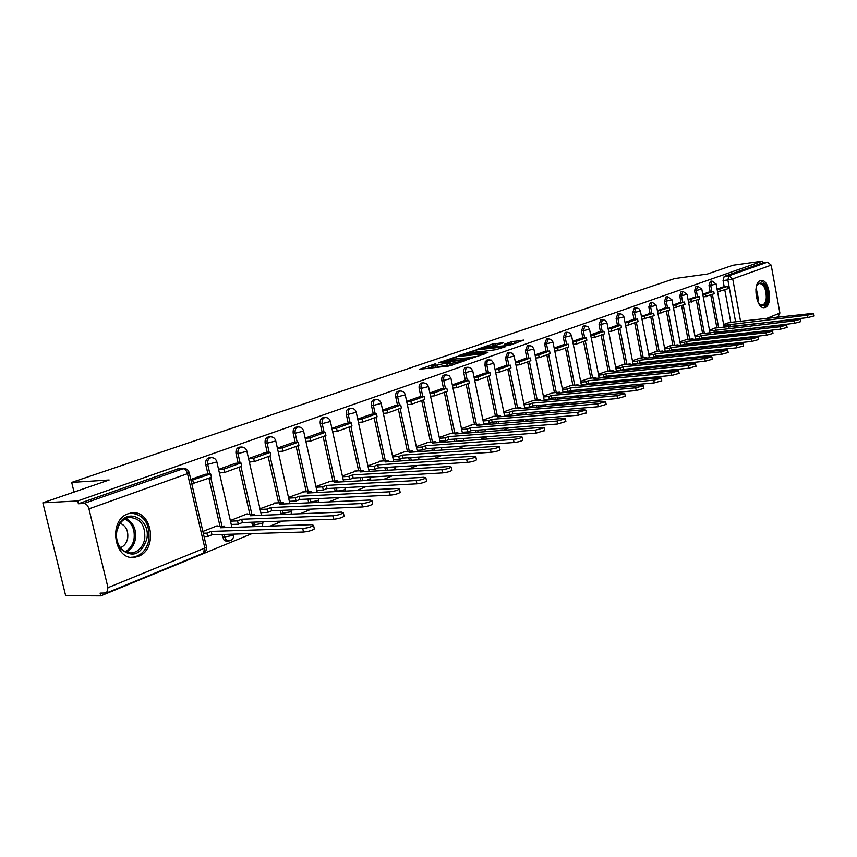 <?xml version="1.0" encoding="UTF-8"?>
<svg xmlns="http://www.w3.org/2000/svg" width="857" height="857" viewBox="0 0 857 857"><rect width="100%" height="100%" fill="white"/><g stroke="black" fill="none" stroke-linecap="round" stroke-linejoin="round"><path stroke-width="1.29" d="M435.785 363.636L419.684 369.249L448.747 366.046L466.208 360.347L449.904 363.689L447.536 363.475L450.621 361.975L437.338 365.093L432.646 365.136L435.785 363.636M718.434 336.019L718.594 336.619M704.218 341.943L704.422 342.607M689.617 348.028L689.874 348.778M674.63 354.295L674.941 355.119M659.215 360.743L659.611 361.654M643.371 367.385L643.864 368.381M627.078 374.22L627.71 375.312M610.323 381.269L611.127 382.458M593.087 388.532L594.169 389.817M575.347 396.03L577.093 397.38M557.082 403.765L559.085 404.9L560.757 404.75M538.292 411.746L541.838 412.517M518.946 419.994L522.309 420.519M499.074 428.521L502.148 428.789M478.763 437.327L481.334 437.316M334.487 488.158L335.248 491.607M307.899 499.085L308.756 502.834M280.314 510.429L281.321 514.511M251.679 522.224L252.89 526.669M221.92 534.489L223.881 539.889L225.659 540.992L228.166 541.024M128.175 513.761C107.778 519.995 114.056 561.249 134.763 557.254L138.341 556.322C158.449 549.476 151.957 509.101 131.325 512.979L128.175 513.761M760.352 280.646C752.264 282.864 756.345 309.57 764.455 307.609L765.226 307.395C773.218 304.931 769.125 278.579 761.027 280.464L760.352 280.646M503.584 342.714L492.539 344.021L477.617 349.163L509.797 345.264L523.766 340.058L511.243 341.814L504.709 344.107L512.368 343.732L503.734 345.864L482.93 347.921L497.435 344.825L503.584 342.714M107.993 587.645L204.844 548.062L187.512 473.675L88.946 508.887L107.993 587.645L106.643 592.948L100.098 593.14L100.762 595.883L65.668 595.733L42.85 502.813L109.139 479.995L71.688 482.405L674.609 278.568L707.368 274.047L732.896 265.263L762.548 261.117L77.73 500.959L78.405 503.755L83.975 503.466L184.009 468.436M42.85 502.813L77.73 500.959M456.438 356.694L438.409 362.854L467.333 359.608L485.983 353.48L456.438 356.694L456.856 358.74M458.388 355.676L476.171 349.956L505.555 346.689L495.989 349.677L481.388 351.649L476.717 353.309L487.933 352.581L458.452 355.955M730.796 322.307L724.786 289.891M724.219 286.827L723.062 280.571L727.85 279.928L728.964 275.772L767.551 262.156L771.193 265.134L779.891 313.073L778.081 316.651M100.762 595.883L252.044 533.59M270.266 526.08L282.349 521.11M300.196 513.761L311.477 509.112M328.959 501.913L339.479 497.585M356.63 490.515L366.432 486.476M383.25 479.556L392.388 475.785M408.896 468.993L417.413 465.49M433.599 458.816L441.537 455.549M457.434 449.004L464.826 445.961M480.434 439.534L487.301 436.706M502.652 430.385L509.026 427.761M524.109 421.548L530.033 419.105M544.848 412.999L550.344 410.739M564.924 404.74L570.012 402.64M584.345 396.737L589.048 394.798M603.157 388.992L607.495 387.203M621.379 381.494L625.374 379.844M639.043 374.22L642.718 372.699M656.173 367.16L659.547 365.768M672.799 360.315L675.873 359.051M688.932 353.673L691.738 352.516M704.593 347.214L707.143 346.174M719.816 340.947L722.119 340.004M734.61 334.862L736.677 334.005M748.997 328.938L750.839 328.177M762.987 323.175L764.615 322.5M762.548 261.117L762.859 262.81L767.551 262.156M88.946 508.887C87.907 505.501 86.246 503.691 83.975 503.466M217.26 526.348L217.142 525.791L202.873 531.469M205.209 474.275L190.768 479.47M247.234 514.414L247.105 513.879L230.351 520.542M235.536 463.305L218.578 469.411M276.061 502.941L259.971 508.769M264.706 452.753L248.551 458.57M303.828 491.897L288.477 497.435M292.794 442.598L277.389 448.147M330.577 481.248L315.933 486.519M319.865 432.806L305.156 438.098M356.373 470.975L342.393 475.999M345.949 423.369L331.916 428.425M381.258 461.077L367.91 465.854M371.124 414.263L357.723 419.084M405.286 451.51L392.527 456.063M395.42 405.479L382.618 410.085M428.5 442.266L416.309 446.615M418.891 396.984L406.647 401.387M450.943 433.342L439.277 437.477M441.569 388.778L429.871 392.988M472.646 424.697L461.484 428.65M463.508 380.851L452.314 384.879M493.653 416.341L482.962 420.112M484.73 373.17L474.028 377.026M513.986 408.253L503.755 411.842M505.276 365.735L495.035 369.431M533.686 400.412L523.884 403.84M525.18 358.537L515.368 362.072M552.776 392.817L543.381 396.084M544.474 351.563L535.068 354.948M571.287 385.446L562.288 388.575M563.178 344.793L554.168 348.038M589.252 378.301L580.618 381.279M581.314 338.236L572.68 341.343M606.681 371.36L598.4 374.209M598.914 331.863L590.644 334.841M623.607 364.621L615.669 367.353M616.012 325.681L608.074 328.542M640.04 358.087L632.434 360.69M632.616 319.682L624.999 322.414M656.023 351.724L648.717 354.209M648.749 313.844L641.443 316.469M671.556 345.542L664.539 347.921M664.432 308.166L657.426 310.695M686.661 339.533L679.933 341.804M673.495 307.931L684.979 304.428L684.529 302.039L679.633 302.66L672.959 305.071M701.358 333.684L694.898 335.848M688.599 302.435L699.773 299.029L699.333 296.672L694.47 297.293L688.064 299.607M715.67 327.985L709.467 330.063M708.953 292.066L702.761 294.294M717.759 332.42L717.652 331.884M716.902 327.845L710.774 295.012M710.196 291.905L709.007 285.563L710.721 285.338L712.06 281.085L710.346 281.31L709.007 285.563M703.522 338.269L703.404 337.669M702.633 333.544L696.377 300.261M695.788 297.122L694.577 290.694L696.302 290.469L697.684 286.152L695.959 286.377L694.577 290.694M688.899 344.289L688.771 343.614M687.967 339.383L681.583 305.66M680.983 302.489L679.751 295.965L681.486 295.74L682.911 291.348L681.186 291.584L679.751 295.965M673.87 350.47L673.72 349.72M672.895 345.392L666.382 311.22M665.771 308.006L664.507 301.385L666.253 301.161L667.732 296.704L665.985 296.929L664.507 301.385M658.412 356.833L658.251 355.998M657.405 351.574L650.752 316.919M650.131 313.673L648.835 306.967L650.602 306.742L652.123 302.2L650.367 302.425L648.835 306.967M642.525 363.389L642.343 362.468M641.464 357.937L634.673 322.789M634.041 319.511L632.723 312.698L634.491 312.473L636.076 307.856L634.309 308.081L632.723 312.698M626.167 370.138L625.974 369.121M625.074 364.471L618.122 328.831M617.479 325.51L616.129 318.59L617.918 318.375L619.557 313.683L617.768 313.908L616.129 318.59M609.348 377.091L609.123 375.966M608.191 371.21L601.089 335.055M600.436 331.691L599.054 324.664L600.843 324.449L602.546 319.682L600.746 319.897L599.054 324.664M592.016 384.257L591.769 383.025M590.805 378.151L583.542 341.461M582.878 338.054L581.464 330.92L583.274 330.706L585.031 325.853L583.221 326.067L581.464 330.92M574.158 391.649L573.89 390.31M572.894 385.296L565.47 348.06M564.784 344.61L563.338 337.369L565.159 337.155L566.98 332.216L565.159 332.43L563.338 337.369M555.764 399.276L555.465 397.809M554.436 392.656L546.83 354.862M546.134 351.37L544.656 344.011L546.487 343.796L548.373 338.772L546.541 338.986L544.656 344.011M536.793 407.15L536.471 405.554M535.4 400.262L527.612 361.879M526.894 358.355L525.384 350.867L527.226 350.652L529.187 345.532L527.344 345.746L525.384 350.867M517.221 415.291L516.867 413.545M515.753 408.103L507.783 369.121M507.055 365.543L505.491 357.937L507.344 357.733L509.39 352.516L507.537 352.72L505.491 357.937M497.028 423.701L496.632 421.794M495.475 416.191L487.312 376.587M486.562 372.977L484.966 365.232L486.83 365.028L487.065 361.493L489.101 359.704M476.171 432.399L475.742 430.321M474.542 424.547L466.165 384.311M465.394 380.658L463.755 372.774L465.64 372.581C465.255 369.603 465.994 367.792 467.836 367.16L468.008 367.139M454.628 441.398L454.156 439.148M452.903 433.192L444.301 392.292M443.53 388.585L441.848 380.572L443.733 380.379C443.348 377.337 444.108 375.495 446.026 374.841L444.13 375.045C442.223 375.698 441.451 377.541 441.848 380.572M432.357 450.728L431.842 448.265M430.535 442.126L421.708 400.54M420.916 396.791L419.18 388.628L421.076 388.435C420.691 385.35 421.483 383.465 423.465 382.8L421.569 382.993C419.576 383.657 418.784 385.543 419.18 388.628M409.325 460.391L408.757 457.713M407.396 451.36L398.334 409.078M397.519 405.275L395.73 396.962L397.648 396.78C397.241 393.631 398.066 391.713 400.133 391.017L400.358 390.996M385.489 470.407L384.857 467.493M383.443 460.927L374.123 417.905M373.298 414.07L371.467 405.597L373.384 405.415C372.966 402.201 373.834 400.24 375.977 399.533L374.048 399.726C371.917 400.433 371.049 402.383 371.467 405.597M360.808 480.809L360.122 477.638M358.633 470.836L349.056 427.065M348.21 423.176L346.324 414.542L348.253 414.36C347.824 411.081 348.724 409.089 350.952 408.361L349.024 408.532C346.796 409.26 345.896 411.264 346.324 414.542M332.923 481.109L323.078 436.545M322.2 432.614L320.261 423.808L322.2 423.637C321.761 420.294 322.703 418.248 325.017 417.498L323.078 417.67C320.764 418.42 319.832 420.466 320.261 423.808M306.26 491.768L296.126 446.39M295.237 442.405L293.223 433.417L295.172 433.256C294.733 429.839 295.719 427.75 298.118 426.979L296.179 427.15C293.769 427.922 292.783 430.01 293.223 433.417M278.6 502.823L268.155 456.599M267.245 452.571L265.167 443.39L267.127 443.24C266.677 439.759 267.705 437.616 270.201 436.824L268.252 436.984C265.745 437.777 264.717 439.909 265.167 443.39M249.869 514.307L239.103 467.204M238.171 463.123L236.029 453.76L237.989 453.61C237.528 450.054 238.6 447.857 241.213 447.043L241.717 447.011M220.013 526.252L208.915 478.227M207.962 474.103L205.744 464.526L207.705 464.387C207.233 460.755 208.358 458.506 211.09 457.659L211.668 457.627M71.688 482.405L74.034 492.079M723.019 286.977L717.063 289.12M729.596 322.446L723.64 324.428M487.205 359.908L485.201 361.708L484.966 365.232M466.101 367.342L465.962 367.364C464.108 367.996 463.38 369.796 463.755 372.774M398.409 391.188L398.216 391.21C396.159 391.895 395.334 393.813 395.73 396.962M239.628 447.161L239.253 447.193C236.65 448.007 235.568 450.204 236.029 453.76M209.547 457.777L209.119 457.799C206.398 458.645 205.273 460.895 205.744 464.526M732.403 330.791L732.274 330.256M762.859 262.81L724.176 276.425L723.062 280.571M78.405 503.755L178.256 468.811M219.467 473.268L220.902 472.743M249.408 462.352L250.694 461.88M278.225 451.853L279.371 451.435M305.97 441.741L306.988 441.366M332.709 432.003L333.609 431.671M358.483 422.608L359.265 422.319M383.358 413.545L384.032 413.299M407.375 404.793L407.953 404.59M519.621 364.793L519.063 362.061L530.333 357.969L530.879 360.679L519.621 364.793L516.15 365.168M432.699 365.382L433.085 367.235L435.388 367.46L434.949 365.35M447.847 364.932L435.388 367.46M447.59 363.722L447.986 365.585L449.946 365.853M432.956 366.592L427.836 368.349M477.681 356.405L471.286 357.133M441.816 361.836L467.376 359.179L472.721 357.423L452.989 359.179L441.816 361.836M479.566 351.649L482.866 351.263M472.218 352.42L463.455 354.594L474.907 353.373L479.577 351.713L472.218 352.42M516.31 343.014L512.422 343.614M314.219 528.383L314.348 528.951C312.044 530.515 308.434 531.544 303.528 532.036L302.725 528.49C307.642 527.987 311.252 526.969 313.555 525.416L311.744 524.677L220.303 527.773L224.523 526.091L215.61 526.402M224.877 527.623L224.523 526.091M303.528 532.036L211.979 534.789L207.694 536.514L206.901 533.129L203.291 533.247M204.084 536.621L207.694 536.514M191.807 483.916L211.433 477.306L210.661 473.932L191.015 480.509M210.661 473.932L205.102 474.285M193.607 483.809L192.814 480.402M302.725 528.49L211.197 531.415L206.901 533.129M211.197 531.415L211.979 534.789M116.648 530.804L118.919 524.43C127.779 506.712 151.314 519.781 146.718 539.374C141.03 554.854 132.396 558.068 120.826 549.016C116.873 543.895 115.481 537.821 116.648 530.804M144.726 539.096C145.561 525.384 140.452 518.174 129.386 517.457C125.026 518.164 121.555 520.767 118.973 525.266L116.873 531.158C115.791 537.65 117.088 543.263 120.741 548.009C123.954 551.726 127.757 553.365 132.139 552.894C138.684 551.565 142.873 546.959 144.726 539.096M120.462 547.666C124.211 546.134 126.611 543.027 127.65 538.346C128.496 530.804 126.011 525.802 120.205 523.327M131.014 557.254L133.306 557.146C141.426 555.486 146.622 549.776 148.914 539.996C150.018 523.413 143.89 514.446 130.51 513.107M756.41 286.367L757.652 284.021C763.469 281 766.747 285.692 767.465 298.086C766.479 304.749 764.09 307.106 760.32 305.135L758.424 303.057M759.056 303.903L762.141 305.146C764.412 304.589 765.783 302.167 766.276 297.893C766.222 289.152 763.93 284.32 759.398 283.421L756.827 285.381M763.501 307.609C766.158 306.742 767.776 303.764 768.333 298.665C768.354 288.295 765.655 282.296 760.255 280.678M344 515.743L344.118 516.278C341.932 517.767 338.429 518.753 333.619 519.246L332.837 515.764C337.658 515.271 341.161 514.275 343.357 512.797L341.493 512.111L250.415 515.743L254.475 514.125L245.584 514.489M254.808 515.571L254.475 514.125M333.619 519.246L242.413 522.556L238.3 524.216L237.528 520.895L230.49 521.152M231.261 524.463L238.3 524.216M219.371 472.839L224.588 472.496L241.728 466.24L240.967 462.93L223.827 469.154L218.599 469.497M240.967 462.93L235.439 463.316M224.588 472.496L223.827 469.154M332.837 515.764L241.663 519.246L237.528 520.895M241.663 519.246L242.413 522.556M372.591 503.605L372.699 504.098C370.631 505.512 367.225 506.466 362.49 506.958L361.75 503.552C366.475 503.048 369.881 502.095 371.959 500.692L370.053 500.038L279.382 504.173L283.281 502.609L274.433 503.016M283.592 503.98L283.281 502.609M362.49 506.958L271.69 510.793L267.727 512.39L266.977 509.122L260.121 509.422M260.86 512.668L267.727 512.39M249.323 461.977L254.379 461.623L270.866 455.603L270.137 452.357L253.629 458.345L248.584 458.699M270.137 452.357L264.609 452.764M254.379 461.623L253.629 458.345M361.75 503.552L270.951 507.537L266.977 509.122M270.951 507.537L271.69 510.793M400.069 491.95L400.165 492.4C398.194 493.75 394.884 494.671 390.235 495.164L389.517 491.811C394.156 491.318 397.466 490.397 399.448 489.058L397.498 488.447L307.256 493.021L311.027 491.522L302.2 491.972M311.316 492.818L311.027 491.522M390.235 495.164L299.864 499.46L296.04 501.002L295.322 497.799L288.638 498.121M289.355 501.313L296.04 501.002M278.15 451.521L283.046 451.157L298.922 445.372L298.204 442.169L282.317 447.932L277.422 448.307M298.204 442.169L292.708 442.598M283.046 451.157L282.317 447.932M389.517 491.811L299.147 496.267L295.322 497.799M299.147 496.267L299.864 499.46M426.486 480.723L426.582 481.152C424.697 482.437 421.473 483.327 416.909 483.83L416.213 480.541C420.766 480.038 423.99 479.149 425.875 477.874L423.883 477.295L334.123 482.287L337.744 480.841L328.959 481.334M338.022 482.073L337.744 480.841M416.909 483.83L326.999 488.554L323.314 490.033L322.618 486.883L316.094 487.237M316.79 490.375L323.314 490.033M305.906 441.451L310.641 441.087L325.939 435.506L325.242 432.367L309.945 437.916L305.199 438.291M325.242 432.367L319.768 432.817M310.641 441.087L309.945 437.916M416.213 480.541L326.303 485.416L322.618 486.883M326.303 485.416L326.999 488.554M451.907 469.936L451.993 470.332C450.193 471.554 447.054 472.421 442.576 472.914L441.891 469.679C446.368 469.186 449.507 468.318 451.318 467.108L449.282 466.562L360.015 471.939L363.507 470.547L354.766 471.071M363.764 471.714L363.507 470.547M442.576 472.914L353.159 478.035L349.602 479.47L348.928 476.374L342.554 476.749M343.239 479.824L349.602 479.47M332.655 431.757L337.24 431.371L351.991 425.993L351.316 422.908L336.555 428.264L331.97 428.65M351.316 422.908L345.864 423.379M337.24 431.371L336.555 428.264M441.891 469.679L352.473 474.949L348.928 476.374M352.473 474.949L353.159 478.035M476.396 459.534L476.471 459.898C474.746 461.077 471.693 461.912 467.29 462.405L466.626 459.234C471.029 458.731 474.082 457.906 475.806 456.738L473.739 456.224L384.997 461.955L388.371 460.605L379.672 461.173M388.607 461.719L388.371 460.605M467.29 462.405L378.376 467.901L374.959 469.272L374.295 466.229L368.071 466.626M368.735 469.657L374.959 469.272M358.44 422.394L362.886 422.008L377.112 416.823L376.459 413.781L362.222 418.955L357.776 419.341M376.459 413.781L371.038 414.274M362.886 422.008L362.222 418.955M466.626 459.234L377.723 464.869L374.295 466.229M377.723 464.869L378.376 467.901M499.985 449.507L500.049 449.861C498.41 450.975 495.421 451.789 491.104 452.282L490.45 449.164C494.778 448.661 497.767 447.857 499.406 446.743L497.317 446.261L409.11 452.325L412.367 451.018L403.711 451.618M412.592 452.078L412.367 451.018M491.104 452.282L402.726 458.109L399.416 459.438L398.773 456.449L392.699 456.856M393.342 459.834L399.416 459.438M383.325 413.363L387.643 412.978L401.376 407.964L400.733 404.986L386.989 409.967L382.672 410.364M400.733 404.986L395.334 405.479M387.643 412.978L386.989 409.967M490.45 449.164L402.083 455.131L398.773 456.449M402.083 455.131L402.726 458.109M522.727 439.845L522.791 440.166C521.217 441.237 518.303 442.03 514.061 442.523L513.429 439.459C517.682 438.955 520.595 438.173 522.17 437.113L520.049 436.663L432.389 443.015L435.538 441.762L426.936 442.383M435.752 442.769L435.538 441.762M514.061 442.523L426.229 448.661L423.037 449.946L422.415 447L416.481 447.418M417.102 450.353L423.037 449.946M407.343 404.643L411.531 404.258L424.804 399.416L424.183 396.48L410.899 401.29L406.711 401.687M424.183 396.48L418.805 396.995M411.531 404.258L410.899 401.29M513.429 439.459L425.608 445.726L422.415 447M425.608 445.726L426.229 448.661M544.677 430.514L536.214 433.106L535.593 430.085L544.131 427.814L541.988 427.386L454.896 434.017L457.938 432.806L449.389 433.46M458.141 433.771L457.938 432.806M536.214 433.106L448.95 439.523L445.865 440.766L445.254 437.873L439.448 438.313M440.059 441.194L445.865 440.766M430.557 396.213L434.617 395.827L447.44 391.146L446.829 388.264L434.006 392.913L429.935 393.309M446.829 388.264L441.494 388.789M434.617 395.827L434.006 392.913M535.593 430.085L448.34 436.642L445.254 437.873M448.34 436.642L448.95 439.523M565.877 421.515L557.596 424.011L556.996 421.044L565.341 418.837L563.167 418.441L476.663 425.318L479.609 424.151L471.104 424.826M479.802 425.072L479.609 424.151M557.596 424.011L470.911 430.696L467.933 431.896L467.333 429.046L461.655 429.496M462.255 432.335L467.933 431.896M452.989 388.071L456.931 387.675L469.336 383.154L468.747 380.315L456.331 384.814L452.389 385.211M468.747 380.315L463.433 380.851M456.931 387.675L456.331 384.814M556.996 421.044L470.322 427.857L467.333 429.046M470.322 427.857L470.911 430.696M586.349 412.806L578.25 415.227L577.672 412.313L585.824 410.16L583.628 409.796L497.724 416.909L500.563 415.763L492.111 416.47M500.745 416.652L500.563 415.763M578.25 415.227L492.164 422.158L489.272 423.315L488.694 420.519L483.144 420.969M483.723 423.765L489.272 423.315M474.682 380.187L478.517 379.801L490.515 375.42L489.936 372.624L477.927 376.984L474.092 377.38M489.936 372.624L484.666 373.181M478.517 379.801L477.927 376.984M577.672 412.313L491.586 419.362L488.694 420.519M491.586 419.362L492.164 422.158M606.145 404.397L598.218 406.732L597.65 403.872L605.631 401.772L603.414 401.43L518.099 408.757L520.863 407.653L512.465 408.382M521.035 408.51L520.863 407.653M598.218 406.732L512.722 413.888L509.926 415.013L509.358 412.249L503.927 412.71M504.494 415.463L509.926 415.013M495.678 372.559L499.406 372.174L511.018 367.932L510.461 365.178L498.828 369.399L495.11 369.796M510.461 365.178L505.212 365.746M499.406 372.174L498.828 369.399M597.65 403.872L512.165 411.135L509.358 412.249M512.165 411.135L512.722 413.888M625.289 396.255L617.533 398.526L616.976 395.698L624.785 393.663L622.557 393.342L537.842 400.872L540.521 399.801L532.165 400.551M540.681 400.615L540.521 399.801M617.533 398.526L532.636 405.886L529.937 406.968L529.38 404.258L524.066 404.718M524.613 407.429L529.937 406.968M519.063 362.061L515.443 362.447M530.333 357.969L525.116 358.547M616.976 395.698L532.09 403.176L529.38 404.258M532.09 403.176L532.636 405.886M643.821 388.371L636.215 390.578L635.68 387.803L643.318 385.821L641.079 385.521L556.975 393.224L559.567 392.185L551.276 392.956M559.728 392.977L559.567 392.185M636.215 390.578L551.929 398.13L549.316 399.18L548.769 396.502L543.563 396.973M544.099 399.641L549.316 399.18M535.689 358.022L539.214 357.637L550.119 353.662L549.583 350.984L538.667 354.948L535.154 355.334M549.583 350.984L544.409 351.563M539.214 357.637L538.667 354.948M635.68 387.803L551.394 395.452L548.769 396.502M551.394 395.452L551.929 398.13M661.754 380.744L654.309 382.886L653.784 380.154L661.272 378.216L659.012 377.937L575.518 385.811L578.036 384.804L569.798 385.586M578.186 385.564L578.036 384.804M654.309 382.886L570.633 390.61L568.095 391.628L567.57 388.992L562.471 389.464M562.995 392.099L568.095 391.628M554.779 351.091L558.207 350.706L568.78 346.849L568.255 344.214L557.671 348.06L554.243 348.445M568.255 344.214L563.113 344.803M558.207 350.706L557.671 348.06M653.784 380.154L570.109 387.975L567.57 388.992M570.109 387.975L570.633 390.61M679.13 373.352L671.834 375.441L671.32 372.741L678.658 370.856L676.387 370.599L593.515 378.623L595.947 377.648L587.763 378.44M596.097 378.376L595.947 377.648M671.834 375.441L588.78 383.315L586.306 384.3L585.792 381.708L580.8 382.179M581.314 384.772L586.306 384.3M573.279 344.364L576.622 343.989L586.874 340.24L586.359 337.647L576.097 341.375L572.765 341.75M586.359 337.647L581.25 338.236M576.622 343.989L576.097 341.375M671.32 372.741L588.266 380.722L585.792 381.708M588.266 380.722L588.78 383.315M695.98 366.196L688.814 368.21L688.31 365.564L695.509 363.722L693.227 363.486L610.966 371.649L613.333 370.695L605.213 371.51M613.473 371.392L613.333 370.695M688.814 368.21L606.381 376.234L603.981 377.198L603.478 374.638L598.582 375.12M599.086 377.669L603.981 377.198M591.234 337.84L594.479 337.465L604.431 333.834L603.939 331.273L593.976 334.883L590.73 335.269M603.939 331.273L598.861 331.873M594.479 337.465L593.976 334.883M688.31 365.564L605.878 373.684L603.478 374.638M605.878 373.684L606.381 376.234M712.317 359.244L705.29 361.215L704.797 358.601L711.856 356.801L709.564 356.587L627.924 364.868L630.216 363.957L622.15 364.771M630.345 364.621L630.216 363.957M705.29 361.215L623.467 369.367L621.143 370.299L620.65 367.782L615.851 368.264M616.344 370.781L621.143 370.299M608.652 331.509L611.823 331.134L621.486 327.61L620.993 325.082L611.32 328.595L608.159 328.97M620.993 325.082L615.958 325.692M611.823 331.134L611.32 328.595M704.797 358.601L622.975 366.85L620.65 367.782M622.975 366.85L623.467 369.367M728.161 352.506L721.262 354.423L720.78 351.841L727.711 350.085L725.408 349.892L644.378 358.29L646.617 357.401L638.594 358.237M646.735 358.044L646.617 357.401M721.262 354.423L640.061 362.693L637.801 363.604L637.319 361.118L632.605 361.6M633.087 364.086L637.801 363.604M625.567 325.36L628.652 324.985L638.037 321.557L637.565 319.072L628.17 322.489L625.085 322.853M637.565 319.072L632.562 319.682M628.652 324.985L628.17 322.489M720.78 351.841L639.579 360.208L637.319 361.118M639.579 360.208L640.061 362.693M743.533 345.96L736.774 347.824L736.302 345.285L743.094 343.571L740.791 343.389L660.372 351.895L662.547 351.027L654.587 351.873M662.665 351.659L662.547 351.027M736.774 347.824L656.173 356.212L653.987 357.101L653.505 354.648L648.888 355.13M649.37 357.583L653.987 357.101M642 319.382L654.127 315.687L653.655 313.233L641.529 316.919M653.655 313.233L648.695 313.855M645.01 319.018L644.528 316.544M736.302 345.285L655.701 353.77L653.505 354.648M655.701 353.77L656.173 356.212M758.466 339.608L751.825 341.429L751.364 338.922L758.038 337.24L755.724 337.08L675.927 345.682L678.037 344.846L670.131 345.692M678.144 345.446L678.037 344.846M751.825 341.429L671.845 349.913L669.713 350.77L669.253 348.349L664.721 348.842M665.182 351.252L669.713 350.77M657.972 313.576L669.767 309.977L669.306 307.556L657.512 311.145M669.306 307.556L664.379 308.177M660.897 313.212L660.436 310.78M751.364 338.922L671.385 347.503L669.253 348.349M671.385 347.503L671.845 349.913M772.982 333.427L766.447 335.205L765.997 332.741L772.553 331.091L770.229 330.941L691.042 339.64L693.099 338.826L685.246 339.683M693.206 339.404L693.099 338.826M766.447 335.205L687.078 343.796L685.011 344.632L684.55 342.232L680.104 342.725M680.565 345.103L685.011 344.632M684.529 302.039L673.045 305.531M676.355 307.577L675.894 305.167M765.997 332.741L686.628 341.407L684.55 342.232M686.628 341.407L687.078 343.796M787.08 327.428L780.663 329.163L780.213 326.731L786.662 325.124L784.337 324.985L699.955 333.834M707.85 333.534L707.743 332.966M780.663 329.163L701.904 337.84L699.88 338.644L699.441 336.287L695.07 336.769M695.52 339.126L699.88 338.644M699.333 296.672L688.15 300.068M691.385 302.093L690.935 299.714M780.213 326.731L701.454 335.483L699.441 336.287M701.454 335.483L701.904 337.84M800.781 321.6L794.471 323.293L794.043 320.882L800.374 319.318L798.049 319.19L714.277 328.145M722.108 327.813L722.012 327.267M794.471 323.293L714.438 332.795M703.286 297.1L714.17 293.769L713.742 291.444L702.847 294.754M713.742 291.444L708.91 292.076M706.007 296.747L705.568 294.412M794.043 320.882L709.639 330.984M715.884 329.709L716.323 332.034M714.352 332.805L713.924 330.502M814.118 315.922L807.915 317.583L807.487 315.205L813.711 313.662L811.375 313.555L728.214 322.607M807.915 317.583L728.696 327.063M717.588 291.894L728.182 288.648L727.764 286.356L717.159 289.591M727.764 286.356L722.965 286.988M720.234 291.551L719.805 289.248M807.487 315.205L723.811 325.349M729.928 324.096L730.357 326.399M728.429 327.095L728.022 324.867M720.298 336.426L720.137 335.826M706.136 342.425L705.943 341.75M691.61 348.595L691.353 347.846M676.687 354.937L676.377 354.112M661.368 361.472L660.972 360.561M645.632 368.21L645.15 367.203M629.488 375.141L628.867 374.048M612.926 382.286L612.123 381.097M595.979 389.656L594.897 388.371M578.914 397.22L577.168 395.87M561.292 404.643L558.914 403.604M542.406 412.388L540.135 411.596M522.92 420.391L520.81 419.855M502.802 428.65L500.949 428.382M482.02 437.177L480.638 437.199M337.187 491.511L336.426 488.062M335.226 491.543L344.053 489.904L345.221 488.854M310.705 502.738L309.848 498.988M308.627 502.352L317.604 500.692L318.836 499.567M283.271 514.436L282.274 510.344M281.032 513.568L290.148 511.886L291.466 510.697M254.861 526.605L253.64 522.149M252.365 525.223L261.653 523.509L263.045 522.245M233.511 534.243L233.607 534.682C233.854 538.228 232.258 540.338 228.808 541.013L225.562 539.482L223.891 534.436M222.584 537.328L232.033 535.582L233.49 534.147M735.585 321.75L727.85 279.928L732.714 278.879L740.63 321.707M752.157 324.407L753.796 323.732M765.847 318.804L779.891 313.073M771.193 265.134L732.714 278.879L728.964 275.772L724.176 276.425M719.462 332.237L719.366 331.702M718.616 327.653L712.413 294.412M711.899 291.68L710.721 285.338L716.12 284.042L712.06 281.085M705.247 338.087L705.129 337.476M704.358 333.352L698.027 299.661M697.512 296.908L696.302 290.469L701.797 289.152L697.684 286.152M690.624 344.096L690.506 343.421M689.703 339.201L683.243 305.06M682.718 302.275L681.486 295.74L687.078 294.401L682.911 291.348M675.616 350.288L675.466 349.538M674.641 345.21L668.053 310.609M667.517 307.781L666.253 301.161L671.952 299.789L667.732 296.704M660.169 356.651L660.008 355.816M659.162 351.391L652.434 316.308M651.888 313.458L650.602 306.742L656.398 305.338L652.123 302.2M644.293 363.207L644.11 362.286M643.243 357.755L636.365 322.168M635.808 319.286L634.491 312.473L640.393 311.037L638.861 308.574L636.076 307.856M627.956 369.956L627.763 368.938M626.853 364.3L619.825 328.21M619.257 325.296L617.918 318.375L623.928 316.908L622.386 314.412L619.557 313.683M611.137 376.919L610.923 375.795M609.991 371.027L602.803 334.423M602.225 331.477L600.843 324.449L606.981 322.95L605.406 320.422L602.546 319.682M593.826 384.086L593.58 382.854M592.616 377.969L585.267 340.829M584.678 337.84L583.274 330.706L589.52 329.174L587.923 326.603L585.031 325.853M575.99 391.478L575.711 390.139M574.715 385.125L567.205 347.428M566.606 344.407L565.159 337.155L571.533 335.58L569.916 332.977L566.98 332.216M557.596 399.116L557.307 397.648M556.268 392.495L548.576 354.22M547.966 351.166L546.487 343.796L552.99 342.189L551.351 339.554L548.373 338.772M538.646 407L538.314 405.393M537.243 400.09L529.369 361.236M528.737 358.151L527.226 350.652L533.868 349.003L532.208 346.324L529.187 345.532M519.085 415.142L518.721 413.385M517.617 407.943L509.54 368.467M508.908 365.35L507.344 357.733L514.136 356.03L512.443 353.32L509.39 352.516M498.903 423.551L498.506 421.644M497.349 416.041L489.079 375.944M488.426 372.784L486.83 365.028L493.771 363.293L491.243 360.069L487.087 359.919M478.056 432.26L477.628 430.182M476.417 424.397L467.943 383.657M467.279 380.465L465.64 372.581L472.732 370.792L470.589 367.728L465.962 367.364M456.524 441.269L456.042 439.009M454.799 433.042L446.101 391.638M445.415 388.403L443.733 380.379L450.986 378.537L449.218 375.698L446.026 374.841M434.263 450.6L433.738 448.136M432.431 441.987L423.508 399.887M422.812 396.609L421.076 388.435L428.511 386.55L426.711 383.668L423.465 382.8M411.242 460.263L410.664 457.584M409.303 451.232L400.133 408.414M399.426 405.104L397.648 396.78L405.254 394.841C404.515 392.227 402.801 390.953 400.133 391.017L398.216 391.21M387.418 470.289L386.786 467.376M385.361 460.809L375.944 417.252M375.216 413.899L373.384 405.415L381.183 403.411C380.422 400.765 378.687 399.469 375.977 399.533M362.747 480.691L362.05 477.531M360.561 470.729L350.877 426.4M350.138 423.004L348.253 414.36L356.244 412.303C355.473 409.603 353.716 408.296 350.952 408.361M334.862 481.002L324.899 435.881M324.139 432.453L322.2 423.637L330.395 421.505C329.613 418.773 327.824 417.434 325.017 417.498M308.22 491.672L297.957 445.715M297.186 442.255L295.172 433.256L303.592 431.06C302.8 428.275 300.978 426.915 298.118 426.979M280.56 502.738L269.987 455.924M269.194 452.421L267.127 443.24L275.772 440.969C274.968 438.141 273.104 436.759 270.201 436.824M251.84 514.232L240.946 466.529M240.131 462.994L237.989 453.61L246.891 451.264C246.055 448.393 244.17 446.979 241.213 447.043L239.253 447.193M221.984 526.177L210.747 477.553M209.922 473.975L207.705 464.387L216.864 461.955C216.018 459.041 214.089 457.606 211.09 457.659L209.119 457.799M216.778 461.623L231.926 527.387M246.816 450.943L261.46 515.303M275.708 440.669L289.891 503.691M303.528 430.782L317.272 492.518M330.341 421.248L343.657 481.763M356.191 412.056L369.11 471.393M370.663 478.506L366.175 480.509M381.129 403.186L393.684 461.398M395.216 468.533L392.71 469.968M405.211 394.627L417.402 451.757M418.923 458.891L417.777 459.845M428.468 386.346L440.327 442.437M450.953 378.355L462.491 433.438M472.689 370.61L483.926 424.74M493.739 363.132L504.677 416.331M514.104 355.88L524.773 408.189M533.836 348.853L544.238 400.305M552.969 342.05L563.113 392.667M571.512 335.451L581.41 385.254M589.498 329.045L599.172 378.076M606.96 322.832L616.408 371.102M623.907 316.801L633.141 364.343M640.372 310.93L649.402 357.776M656.376 305.242L665.203 351.391M671.931 299.704L680.576 345.178M687.068 294.315L695.52 339.147M701.787 289.066L710.067 333.287M716.109 283.967L724.219 327.567M177.12 469.004L182.67 468.629C184.93 468.79 186.547 470.482 187.512 473.675L189.151 472.486M737.191 330.256L737.063 329.72M741.958 329.174L741.937 329.72M106.643 592.948L203.388 553.14L206.001 550.676L206.516 547.109L204.844 548.062L203.163 553.226M177.774 468.843L183.334 468.458C186.408 468.415 188.369 469.882 189.236 472.85L206.408 546.627M437.788 367.203L437.338 365.093M447.183 365.157L446.743 363.047M450.343 365.778L449.904 363.689M452.678 365.071L452.335 363.422M453.931 359.072L453.567 357.315M473.696 352.248L473.343 350.567M476.567 351.916L476.171 349.956M475.046 354.059L474.907 353.373M511.586 343.486L511.243 341.814M514.446 343.228L514.039 341.204M492.871 345.639L492.539 344.021M495.689 345.264L495.314 343.421M125.808 518.539C133.36 522.384 136.542 529.326 135.342 539.364C134.013 545.481 130.96 549.733 126.183 552.112M125.101 551.597C129.75 549.316 132.717 545.202 134.003 539.257C135.17 529.53 132.074 522.813 124.736 519.106M756.12 287.716L758.359 298.879L757.824 301.814M757.234 300.314L755.906 289.312M131.539 557.318L134.763 557.254M262.949 521.817L262.478 526.348M291.305 509.969L291.209 514.114M318.622 498.57L318.783 502.373M344.953 487.612L345.285 491.093M370.342 477.049L370.792 480.252M394.863 466.883L395.366 469.807M418.537 457.07L419.062 459.759M441.419 447.6L441.923 450.064M463.541 438.452L464.012 440.723M484.933 429.614L485.373 431.703M481.57 437.306L482.695 437.038M505.651 421.066L506.048 422.983M502.363 428.768L504.237 428.125M525.705 412.806L526.069 414.563M522.502 420.508L524.816 419.523M545.148 404.793L545.47 406.411M542.01 412.496L544.613 411.221M563.992 397.048L564.281 398.526M560.928 404.74L563.735 403.186M582.257 389.539L582.524 390.888M579.632 397.155L582.224 395.409M599.986 382.254L600.232 383.486M598.615 389.41L600.114 387.889M617.201 375.184L617.426 376.309M616.397 381.954L617.458 380.594M633.912 368.328L634.116 369.346M633.494 374.755L634.276 373.523M650.152 361.665L650.334 362.597M650.013 367.771L650.602 366.667M665.932 355.205L666.093 356.041M666.007 361.001L666.446 360.004M681.283 348.917L681.422 349.667M681.519 354.444L681.84 353.545M696.216 342.8L696.334 343.486M696.57 348.071L696.805 347.267M710.732 336.865L710.849 337.465M711.181 341.879L711.353 341.172M724.872 331.081L724.979 331.616M725.397 335.869L725.515 335.237M747.925 329.056L749.779 328.295M761.927 323.293L763.566 322.618M775.553 317.69L778.274 316.565M472.86 358.076L472.721 357.423M463.616 355.366L463.487 354.787M483.091 348.66L482.973 348.103M512.497 344.332L512.368 343.732M313.555 525.416L314.348 528.951M118.973 525.266L118.919 524.43M129.6 552.947L132.139 552.894M120.741 548.009L120.826 549.016M757.181 284.878L757.652 284.021M759.645 304.406L760.32 305.135M343.357 512.797L344.118 516.278M371.959 500.692L372.699 504.098M399.448 489.058L400.165 492.4M425.875 477.874L426.582 481.152M451.318 467.108L451.993 470.332M475.806 456.738L476.471 459.898M499.406 446.743L500.049 449.861M522.17 437.113L522.791 440.166M544.131 427.814L544.741 430.814M565.341 418.837L565.931 421.794M585.824 410.16L586.402 413.074M605.631 401.772L606.199 404.643M624.785 393.663L625.331 396.48M643.318 385.821L643.864 388.596M661.272 378.216L661.797 380.947M678.658 370.856L679.173 373.545M695.509 363.722L696.013 366.368M711.856 356.801L712.338 359.415M727.711 350.085L728.182 352.656M743.094 343.571L743.565 346.11M758.038 337.24L758.499 339.747M772.553 331.091L773.003 333.566M786.662 325.124L787.101 327.556M800.374 319.318L800.802 321.718M813.711 313.662L814.139 316.029"/></g></svg>
